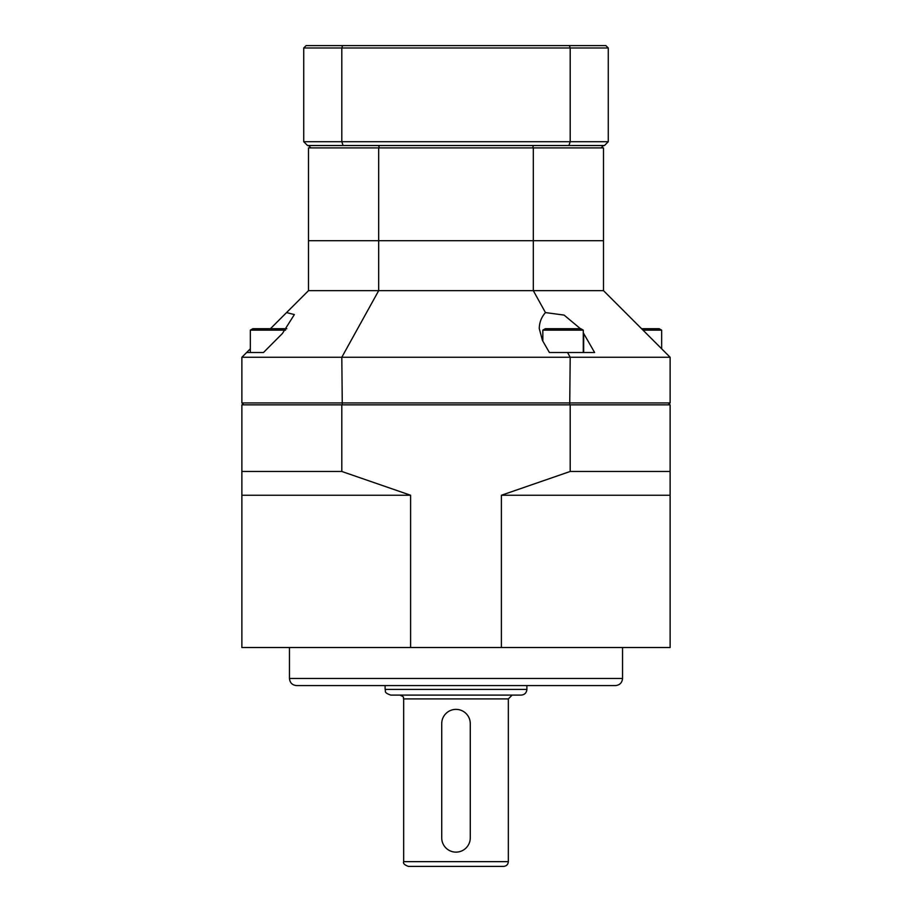 <?xml version="1.0" encoding="UTF-8"?>
<svg xmlns="http://www.w3.org/2000/svg" width="912" height="912" viewBox="0 0 912 912"><rect width="100%" height="100%" fill="white"/><g stroke="black" fill="none" stroke-linecap="round" stroke-linejoin="round"><path stroke-width="1.37" d="M308.495 290.654L308.495 240.688L378.685 240.688L308.495 240.688L308.495 147.904L378.685 147.904L378.685 240.688L533.315 240.688L533.315 147.904L603.505 147.904L603.505 290.654L308.495 290.654L286.562 312.577L294.359 314.572L282.458 333.439L263.477 352.511L246.639 352.511L250.344 348.806M378.685 147.904L533.315 147.904M243.778 404.848L241.874 402.944L670.126 402.944L670.126 357.265L341.806 357.265L378.685 290.654L378.685 240.688L603.505 240.688L533.315 240.688L533.315 290.654L545.456 312.577L564.095 315.096L580.454 328.719M569.726 404.848L570.194 357.265L567.56 352.511L549.4 352.511L542.458 340.472L539.266 328.582C539.357 322.483 541.42 317.148 545.456 312.577M583.281 332.789L594.624 352.511L567.56 352.511M670.126 357.265L603.505 290.654M342.274 404.848L341.806 357.265L241.874 357.265L246.639 352.511M270.431 328.719L286.562 312.577M241.874 402.944L241.874 357.265M668.222 404.848L670.126 402.944M432.22 866.4L479.78 866.4M385.103 689.392L526.897 689.392C526.555 692.858 524.651 694.762 521.185 695.104L390.815 695.104C383.051 692.436 386.198 691.125 385.103 689.392L385.103 685.585M508.337 861.646C508.064 864.53 506.468 866.115 503.584 866.4L408.416 866.4C404.495 864.964 402.91 863.379 403.663 861.646L508.337 861.646L508.337 698.911L512.145 695.104M441.727 723.649L441.727 837.854A14.273 14.273 0 0 0 456 852.127A14.273 14.273 0 0 0 470.273 837.854L470.273 723.649A14.273 14.273 0 0 0 456 709.376A14.273 14.273 0 0 0 441.727 723.649L441.727 837.854M470.273 837.854L470.273 723.649M615.406 685.585L296.594 685.585C292.262 685.163 289.879 682.78 289.457 678.448L622.543 678.448C622.121 682.78 619.738 685.163 615.406 685.585M241.874 471.47L241.874 495.25L410.605 495.25L341.806 471.47L241.874 471.47L241.874 404.848L670.126 404.848L670.126 471.47L570.194 471.47L501.395 495.25L670.126 495.25L670.126 471.47M570.194 404.848L570.194 471.47M341.806 471.47L341.806 404.848M501.395 495.25L501.395 647.52L670.126 647.52L670.126 495.25M241.874 495.25L241.874 647.52L410.605 647.52L410.605 495.25M501.395 647.52L410.605 647.52M263.477 352.511L250.344 352.511L250.344 330.144L252.818 328.719L286.801 328.719M250.344 330.144L285.559 330.144M545.308 328.719L580.807 328.719L583.281 330.144L542.834 330.144L545.308 328.719M641.569 328.719L659.182 328.719L661.656 330.144L642.994 330.144M608.27 76.597L608.27 124.043M342.593 45.6L605.887 45.6L608.27 47.983L608.27 141.713L570.194 141.713L570.194 47.983L341.806 47.983L341.806 141.713L570.194 141.713A2193.964 1551.369 180 0 1 568.917 145.521L307.538 145.521L303.73 141.713L303.73 47.983L341.806 47.983A2207.2 1560.728 0 0 1 342.593 45.6L306.113 45.6L303.73 47.983M608.27 141.713L604.462 145.521L568.917 145.521M303.73 141.713L341.806 141.713A2193.964 1551.369 0 0 0 343.083 145.521M608.27 47.983L570.194 47.983A2207.2 1560.728 180 0 0 569.407 45.6M378.685 145.521L379.278 147.904M310.878 147.904L308.495 145.521M533.315 145.521L532.722 147.904M603.505 145.521L601.122 147.904M583.669 352.511L583.669 333.439M508.337 698.911L403.663 698.911C402.488 697.555 405.84 697.566 399.855 695.104M526.897 689.392L526.897 685.585M403.663 861.646L403.663 698.911M622.543 678.448L622.543 647.52M289.457 678.448L289.457 647.52M583.281 352.511L583.281 330.144M542.834 341.134L542.834 330.144M661.656 348.806L661.656 330.144"/></g></svg>
